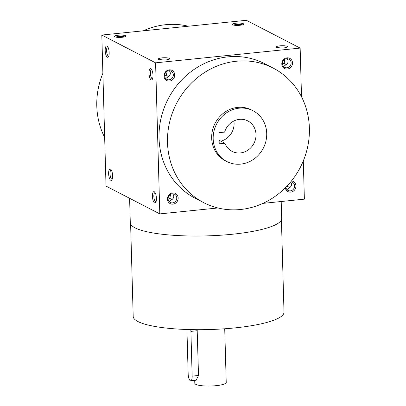 <?xml version="1.0" encoding="UTF-8"?>
<svg xmlns="http://www.w3.org/2000/svg" width="406" height="406" viewBox="0 0 406 406"><rect width="100%" height="100%" fill="white"/><g stroke="black" fill="none" stroke-linecap="round" stroke-linejoin="round"><path stroke-width="0.61" d="M242.346 24.862A4.633 0.934 -1.6 0 0 236.383 24.467A4.633 0.934 -1.6 0 0 233.628 25.106M285.951 187.186L287.631 186.258L288.087 184.928M290.66 181.964C292.066 184.055 291.818 185.877 289.914 187.44L287.357 189.323L286.763 189.333M290.808 181.786A4.633 4.258 -62.7 0 1 292.345 182.218A4.633 4.258 -62.7 0 1 294.431 187.12A4.633 4.258 -62.7 0 1 290.346 190.866A4.633 4.258 -62.7 0 1 288.093 190.45A4.633 4.258 -62.7 0 1 285.91 187.222M291.503 180.934A5.714 5.258 -62.7 0 1 295.938 186.542A5.714 5.258 -62.7 0 1 290.752 192.124A5.714 5.258 -62.7 0 1 285.311 187.826M282.469 64.118L284.195 63.174L284.89 59.291M286.905 67.782A4.633 4.258 -62.7 0 1 284.652 67.366A4.633 4.258 -62.7 0 1 282.992 61.296A4.633 4.258 -62.7 0 1 288.905 59.134A4.633 4.258 -62.7 0 1 290.995 64.036A4.633 4.258 -62.7 0 1 286.905 67.782M287.311 69.04A5.714 5.258 -62.7 0 1 282.444 61.118A5.714 5.258 -62.7 0 1 291.716 60.174A5.714 5.258 -62.7 0 1 287.311 69.04M168.12 199.219L169.84 198.275L170.535 194.393M172.555 202.883A4.633 4.258 -62.7 0 1 170.302 202.467A4.633 4.258 -62.7 0 1 168.642 196.392A4.633 4.258 -62.7 0 1 174.555 194.235A4.633 4.258 -62.7 0 1 176.64 199.133A4.633 4.258 -62.7 0 1 172.555 202.883M172.961 204.142A5.714 5.258 -62.7 0 1 168.089 196.22A5.714 5.258 -62.7 0 1 177.361 195.276A5.714 5.258 -62.7 0 1 172.961 204.142M164.679 76.135L166.404 75.191L167.099 71.309M169.114 79.799A4.633 4.258 -62.7 0 1 166.861 79.383A4.633 4.258 -62.7 0 1 165.206 73.308A4.633 4.258 -62.7 0 1 171.114 71.151A4.633 4.258 -62.7 0 1 173.205 76.054A4.633 4.258 -62.7 0 1 169.114 79.799M169.52 81.058A5.714 5.258 -62.7 0 1 164.653 73.136A5.714 5.258 -62.7 0 1 173.925 72.192A5.714 5.258 -62.7 0 1 169.52 81.058M287.072 58.692C288.641 60.834 288.443 62.717 286.479 64.356L283.921 66.239L283.327 66.249M284.195 63.174L286.276 64.742M287.631 186.258L289.711 187.826M169.282 70.71C170.85 72.847 170.652 74.734 168.688 76.374L166.13 78.256L165.536 78.267M172.717 193.794C174.291 195.931 174.093 197.818 172.124 199.458L169.566 201.34L168.972 201.351M203.685 202.64L195.22 198.265A75.719 69.649 -62.7 0 1 161.065 118.161A75.719 69.649 -62.7 0 1 227.908 56.865A75.719 69.649 -62.7 0 1 264.742 63.727L273.208 68.101A75.719 69.649 117.3 0 0 236.373 61.24A75.719 69.649 117.3 0 0 169.53 122.536A75.719 69.649 117.3 0 0 203.685 202.64A75.719 69.649 117.3 0 0 300.323 167.343A75.719 69.649 117.3 0 0 273.208 68.101M300.151 48.091L155.589 62.839L101.81 35.048L246.371 20.3L300.151 48.091L301.511 96.775M217.915 207.968L159.812 213.896L155.589 62.839M303.302 160.913L304.373 199.148L262.905 203.381M159.812 213.896L106.027 186.105L101.81 35.048M107.336 57.205A5.714 1.923 -95.8 0 0 108.407 56.85A5.714 1.923 -95.8 0 0 109.092 51.415A5.714 1.923 -95.8 0 0 107.321 46.228A5.714 1.923 -95.8 0 0 105.184 50.166A5.714 1.923 -95.8 0 0 107.336 57.205M150.844 68.66A5.714 1.923 84.2 0 1 151.144 68.873A5.714 1.923 84.2 0 1 152.915 74.059A5.714 1.923 84.2 0 1 152.225 79.495A5.714 1.923 84.2 0 1 149.139 74.871A5.714 1.923 84.2 0 1 150.844 68.66M110.777 180.284A5.714 1.923 -95.8 0 0 111.843 179.934A5.714 1.923 -95.8 0 0 112.528 174.499A5.714 1.923 -95.8 0 0 110.757 169.312A5.714 1.923 -95.8 0 0 108.62 173.25A5.714 1.923 -95.8 0 0 110.777 180.284M154.285 191.744A5.714 1.923 84.2 0 1 154.579 191.957A5.714 1.923 84.2 0 1 156.351 197.143A5.714 1.923 84.2 0 1 155.665 202.579A5.714 1.923 84.2 0 1 152.575 197.955A5.714 1.923 84.2 0 1 154.285 191.744M118.182 35.226A5.714 1.157 -1.6 0 0 114.593 36.652A5.714 1.157 -1.6 0 0 120.206 37.413A5.714 1.157 -1.6 0 0 125.774 36.337A5.714 1.157 -1.6 0 0 123.891 35.281A5.714 1.157 -1.6 0 0 118.182 35.226M165.988 59.931A5.714 1.157 178.4 0 1 158.411 59.296A5.714 1.157 178.4 0 1 163.963 57.748A5.714 1.157 178.4 0 1 169.591 58.982A5.714 1.157 178.4 0 1 165.988 59.931M235.972 23.208A5.714 1.157 -1.6 0 0 232.384 24.634A5.714 1.157 -1.6 0 0 237.997 25.395A5.714 1.157 -1.6 0 0 243.559 24.319A5.714 1.157 -1.6 0 0 241.682 23.264A5.714 1.157 -1.6 0 0 235.972 23.208M283.779 47.913A5.714 1.157 178.4 0 1 276.202 47.279A5.714 1.157 178.4 0 1 281.754 45.731A5.714 1.157 178.4 0 1 287.382 46.964A5.714 1.157 178.4 0 1 283.779 47.913M188.262 26.228A75.719 69.649 117.3 0 0 165.663 24.7A75.719 69.649 117.3 0 0 143.277 30.815M102.88 73.288A75.719 69.649 117.3 0 0 104.672 137.421M253.06 110.757L251.563 109.985A28.572 26.283 117.3 0 0 237.662 107.397A28.572 26.283 117.3 0 0 212.439 130.524A28.572 26.283 117.3 0 0 225.33 160.756L226.822 161.527A28.572 26.283 117.3 0 0 263.291 148.21A28.572 26.283 117.3 0 0 253.06 110.757A28.572 26.283 117.3 0 0 239.159 108.169A28.572 26.283 117.3 0 0 213.937 131.3A28.572 26.283 117.3 0 0 226.822 161.527M218.905 132.676L219.215 143.866L224.954 143.282A17.143 15.768 117.3 0 0 232.07 151.372A17.143 15.768 117.3 0 0 253.948 143.384A17.143 15.768 117.3 0 0 247.812 120.912A17.143 15.768 117.3 0 0 224.64 132.092L218.905 132.676M130.615 224.036L133.193 316.416A75.435 15.245 -1.6 0 0 209.024 329.55A75.435 15.245 -1.6 0 0 284.007 312.204L281.424 219.824M129.61 198.29L130.29 222.716A75.719 15.301 -1.6 0 0 206.41 235.896A75.719 15.301 -1.6 0 0 281.673 218.489L281.201 201.513M220.874 141.176A17.143 15.768 117.3 0 0 233.892 120.988M219.113 140.263L224.954 143.282M156.036 201.818A4.633 1.558 84.2 0 1 155.924 201.843A4.633 1.558 84.2 0 1 153.904 197.392A4.633 1.558 84.2 0 1 154.985 192.627A4.633 1.558 84.2 0 1 155.097 192.627M111.274 169.982A4.633 1.558 -95.8 0 0 111.163 169.982A4.633 1.558 -95.8 0 0 110.041 174.25A4.633 1.558 -95.8 0 0 111.762 179.122A4.633 1.558 -95.8 0 0 112.102 179.198A4.633 1.558 -95.8 0 0 112.213 179.173M152.595 78.734A4.633 1.558 84.2 0 1 152.489 78.759A4.633 1.558 84.2 0 1 150.469 74.308A4.633 1.558 84.2 0 1 151.545 69.543A4.633 1.558 84.2 0 1 151.656 69.543M107.839 46.898A4.633 1.558 -95.8 0 0 107.727 46.898A4.633 1.558 -95.8 0 0 106.605 51.166A4.633 1.558 -95.8 0 0 108.321 56.038A4.633 1.558 -95.8 0 0 108.666 56.114A4.633 1.558 -95.8 0 0 108.772 56.089M277.445 47.751A4.633 0.934 178.4 0 1 281.789 47.01A4.633 0.934 178.4 0 1 286.169 47.507M159.654 59.768A4.633 0.934 178.4 0 1 163.999 59.027A4.633 0.934 178.4 0 1 168.378 59.525M168.485 76.759L166.404 75.191M124.556 36.88A4.633 0.934 -1.6 0 0 118.593 36.484A4.633 0.934 -1.6 0 0 115.837 37.124M171.921 199.843L169.84 198.275M186.927 329.499L188.171 374.073A5.714 1.923 -95.8 0 0 190.744 380.787A5.714 1.923 -95.8 0 0 192.155 376.134L190.906 331.377A5.714 1.923 -95.8 0 0 190.759 329.606M197.169 329.692L198.514 375.484L196.144 380.239L190.744 380.787M224.726 328.774L226.223 382.406A15.717 3.177 178.4 0 1 215.992 385.68A15.717 3.177 178.4 0 1 194.804 383.284L194.723 380.381M198.514 375.484L192.155 376.134M197.265 330.728L190.906 331.377"/></g></svg>
